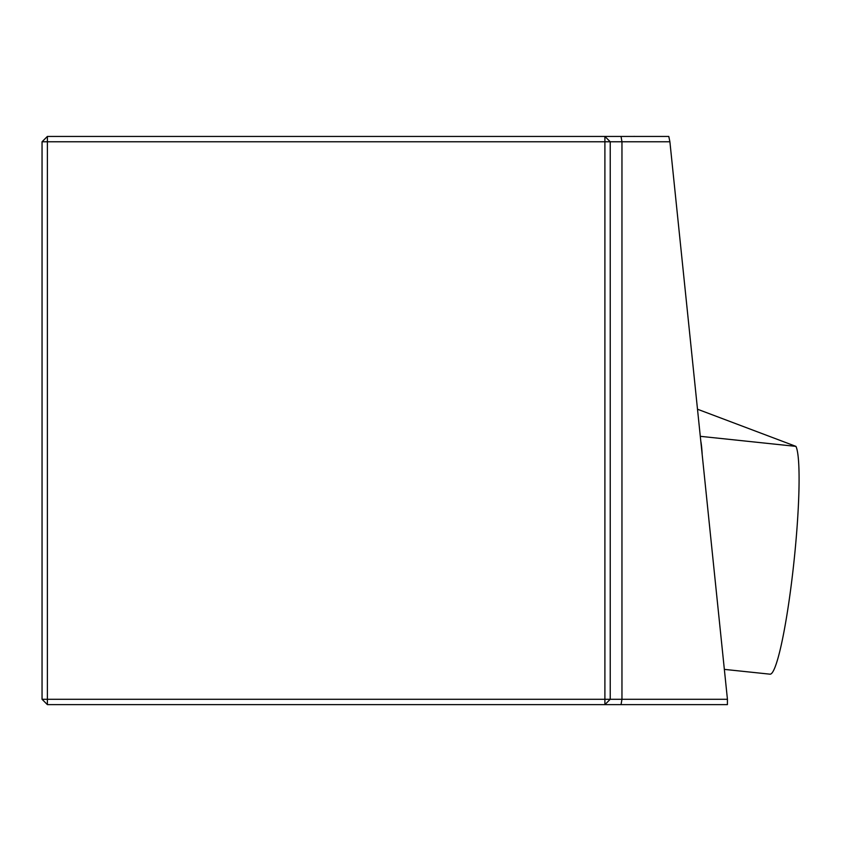 <?xml version="1.0" encoding="UTF-8"?>
<svg xmlns="http://www.w3.org/2000/svg" width="841" height="841" viewBox="0 0 841 841"><rect width="100%" height="100%" fill="white"/><g stroke="black" fill="none" stroke-linecap="round" stroke-linejoin="round"><path stroke-width="1.26" d="M669.899 141.772L668.795 136.442L621.036 136.442L621.962 141.772L610.23 141.772L610.23 699.292L727.433 699.292L669.899 141.772L621.962 141.772L621.962 699.292L621.036 704.621L47.38 704.621L47.38 699.292L604.9 699.292L604.9 141.772L47.38 141.772L47.38 699.292L42.05 699.292L47.38 704.621M621.036 704.621L727.412 704.621L727.433 699.292M42.05 141.772L47.38 141.772L47.38 136.442L42.05 141.772L42.05 699.292M47.38 136.442L621.036 136.442M604.9 704.621L610.23 699.292L604.9 699.292L604.9 704.621M604.9 141.772L610.23 141.772L604.9 136.442L604.9 141.772M697.494 409.22L795.933 446.371A115.406 12.068 96 0 1 793.042 570.072A115.406 12.068 96 0 1 770.009 674.177L724.343 669.383M700.784 441.094A115.406 12.068 96 0 1 702.182 454.645M700.29 436.321L795.933 446.371M633.672 136.442L634.303 136.379"/></g></svg>
